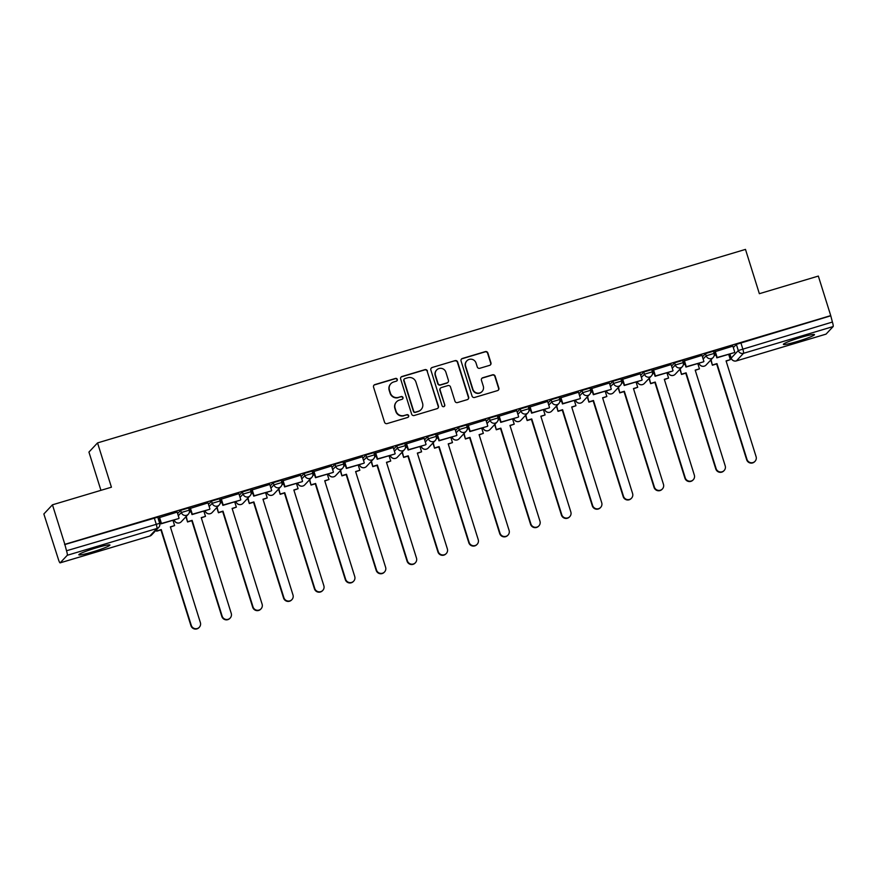 <?xml version="1.0" encoding="UTF-8"?>
<svg xmlns="http://www.w3.org/2000/svg" width="877" height="877" viewBox="0 0 877 877"><rect width="100%" height="100%" fill="white"/><g stroke="black" fill="none" stroke-linecap="round" stroke-linejoin="round"><path stroke-width="1.32" d="M397.303 379.39A1.436 1.414 43.2 0 0 395.516 378.425L374.874 384.597A2.05 2.017 43.2 0 0 373.547 387.119L384.543 422.221A2.05 2.017 43.2 0 0 387.097 423.591L407.739 417.43A1.436 1.414 43.2 0 0 408.671 415.654A1.436 1.414 43.2 0 0 406.884 414.7L404.209 415.49A6.567 6.457 43.2 0 1 396.042 411.116L395.121 408.189A6.567 6.457 43.2 0 1 399.386 400.087L402.05 399.298A1.436 1.414 43.2 0 0 402.981 397.522A1.436 1.414 43.2 0 0 401.195 396.568L398.531 397.358A6.567 6.457 43.2 0 1 390.353 392.973L389.443 390.057A6.567 6.457 43.2 0 1 393.696 381.955L396.371 381.155A1.436 1.414 43.2 0 0 397.303 379.39M396.853 380.903A1.436 1.414 43.2 0 0 395.264 378.7L374.622 384.86A2.05 2.017 43.2 0 0 373.876 385.277M408.222 417.167A1.436 1.414 43.2 0 0 406.632 414.964L404.209 415.49M402.543 399.035A1.436 1.414 43.2 0 0 400.942 396.832L398.531 397.358M800.887 337.404A16.301 1.425 162.6 0 0 783.369 344.365A16.301 1.425 162.6 0 0 796.974 341.581A16.301 1.425 162.6 0 0 814.481 334.619A16.301 1.425 162.6 0 0 800.887 337.404M96.349 547.818A16.301 1.425 162.6 0 0 78.831 554.779A16.301 1.425 162.6 0 0 92.436 551.984A16.301 1.425 162.6 0 0 109.943 545.023A16.301 1.425 162.6 0 0 96.349 547.818M489.618 365.358A2.05 2.017 43.2 0 0 490.945 362.826L487.864 352.982A2.05 2.017 43.2 0 0 485.31 351.611L462.387 358.463A2.05 2.017 43.2 0 0 461.061 360.984L472.056 396.086A2.05 2.017 43.2 0 0 474.61 397.456L497.533 390.605A2.05 2.017 43.2 0 0 498.86 388.083L495.132 376.189A2.05 2.017 43.2 0 0 492.578 374.819L482.767 377.746A2.05 2.017 43.2 0 0 481.44 380.278L483.293 386.176A5.492 5.405 43.2 0 1 482.087 391.482A5.492 5.405 43.2 0 1 472.9 389.278L465.654 366.169A5.492 5.405 43.2 0 1 466.849 360.864A5.492 5.405 43.2 0 1 476.047 363.067L477.252 366.915A2.05 2.017 43.2 0 0 479.807 368.285L489.618 365.358M60.162 562.837L149.814 536.066L156.917 528.502L67.266 555.284L60.162 562.837A4.177 0.636 -106.6 0 1 60.118 562.87A4.177 0.636 -106.6 0 1 58.419 559.405L43.85 513.977L52.456 504.812L111.423 487.206L97.544 442.907L745.483 249.397L759.361 293.696L818.34 276.08L830.727 315.61L64.843 544.343L66.52 550.767L159.625 523.35M52.456 504.812L64.843 544.343M427.45 371.026A2.05 2.017 43.2 0 0 424.896 369.655L401.973 376.496A2.05 2.017 43.2 0 0 400.646 379.028L411.642 414.13A2.05 2.017 43.2 0 0 414.196 415.501L437.119 408.649A2.05 2.017 43.2 0 0 438.445 406.128L427.198 371.289A2.05 2.017 43.2 0 0 424.643 369.919L401.721 376.77A2.05 2.017 43.2 0 0 400.964 377.187M432.186 367.474L455.097 360.633A2.05 2.017 43.2 0 1 457.651 362.004L468.658 397.106A2.05 2.017 43.2 0 1 467.32 399.627L457.509 402.565A2.05 2.017 43.2 0 1 454.955 401.195L450.504 386.954A2.05 2.017 43.2 0 0 447.95 385.584L441.438 387.535A2.05 2.017 43.2 0 0 440.111 390.057L444.749 404.878A1.436 1.414 43.2 0 1 444.442 406.27A1.436 1.414 43.2 0 1 442.03 405.689L430.848 370.006A2.05 2.017 43.2 0 1 432.186 367.474L455.097 360.633M733.325 347.621L736.362 344.376L738.291 350.537L832.405 322.045A4.177 0.636 73.4 0 1 833.15 326.551L826.057 334.115A4.177 0.636 73.4 0 1 826.002 334.148A4.177 0.636 73.4 0 1 825.948 334.148M100.932 490.331L88.939 452.072L97.544 442.907M830.727 315.61L832.405 322.045M67.266 555.284A4.177 0.636 -106.6 0 0 66.52 550.767M177.143 512.102L159.197 517.682M208.024 502.883L190.079 508.463M238.895 493.663L220.949 499.243M269.765 484.444L251.82 490.024M300.636 475.224L282.69 480.804M331.517 465.994L313.56 471.585M362.387 456.774L344.442 462.365M393.258 447.555L375.312 453.146M424.128 438.336L406.183 443.926M454.999 429.116L437.053 434.707M485.88 419.897L467.934 425.488M516.75 410.677L498.805 416.268M547.621 401.458L529.675 407.049M578.491 392.238L560.546 397.818M609.372 383.019L591.427 388.599M640.243 373.799L622.297 379.379M671.113 364.58L653.168 370.16M701.984 355.36L684.038 360.94M732.865 346.141L714.908 351.721M702.455 356.84L705.492 353.595L706.182 355.777L714.097 353.42A4.177 4.111 -136.8 0 1 711.379 358.572A4.177 4.111 -136.8 0 1 706.182 355.777L703.135 359.022M671.574 366.06L674.621 362.815L675.301 364.996L683.227 362.639A4.177 4.111 -136.8 0 1 680.508 367.792A4.177 4.111 -136.8 0 1 675.301 364.996L672.264 368.241M640.703 375.279L643.751 372.034L644.431 374.216L652.345 371.859A4.177 4.111 -136.8 0 1 649.638 377.011A4.177 4.111 -136.8 0 1 644.431 374.216L641.394 377.461M609.833 384.499L612.87 381.254L613.56 383.435L621.475 381.078A4.177 4.111 -136.8 0 1 618.767 386.231A4.177 4.111 -136.8 0 1 613.56 383.435L610.513 386.68M578.963 393.718L581.999 390.473L582.69 392.655L590.605 390.298A4.177 4.111 -136.8 0 1 587.886 395.45A4.177 4.111 -136.8 0 1 582.69 392.655L579.642 395.9M548.081 402.938L551.129 399.693L551.808 401.874L559.734 399.517A4.177 4.111 -136.8 0 1 557.016 404.67A4.177 4.111 -136.8 0 1 551.808 401.874L548.772 405.119M517.211 412.157L520.258 408.912L520.938 411.105L528.853 408.737A4.177 4.111 -136.8 0 1 526.145 413.889A4.177 4.111 -136.8 0 1 520.938 411.105L517.901 414.339M486.34 421.377L489.388 418.132L490.068 420.324L497.983 417.956A4.177 4.111 -136.8 0 1 495.275 423.109A4.177 4.111 -136.8 0 1 490.068 420.324L487.02 423.558M455.47 430.596L458.507 427.351L459.197 429.544L467.112 427.176A4.177 4.111 -136.8 0 1 464.393 432.328A4.177 4.111 -136.8 0 1 459.197 429.544L456.15 432.778M424.6 439.815L427.636 436.571L428.327 438.763L436.242 436.395A4.177 4.111 -136.8 0 1 433.523 441.548A4.177 4.111 -136.8 0 1 428.327 438.763L425.279 442.008M393.718 449.035L396.766 445.79L397.445 447.983L405.36 445.615A4.177 4.111 -136.8 0 1 402.653 450.767A4.177 4.111 -136.8 0 1 397.445 447.983L394.409 451.227M362.848 458.254L365.895 455.02L366.575 457.202L374.49 454.834A4.177 4.111 -136.8 0 1 371.782 459.986A4.177 4.111 -136.8 0 1 366.575 457.202L363.538 460.447M331.977 467.474L335.014 464.24L335.705 466.421L343.62 464.054A4.177 4.111 -136.8 0 1 340.901 469.217A4.177 4.111 -136.8 0 1 335.705 466.421L332.657 469.666M301.107 476.693L304.144 473.459L304.834 475.641L312.749 473.273A4.177 4.111 -136.8 0 1 310.03 478.436A4.177 4.111 -136.8 0 1 304.834 475.641L301.787 478.886M270.226 485.913L273.273 482.679L273.953 484.86L281.879 482.493A4.177 4.111 -136.8 0 1 279.16 487.656A4.177 4.111 -136.8 0 1 273.953 484.86L270.916 488.105M239.355 495.143L242.403 491.898L243.082 494.08L250.997 491.712A4.177 4.111 -136.8 0 1 248.29 496.875A4.177 4.111 -136.8 0 1 243.082 494.08L240.046 497.325M208.485 504.363L211.521 501.118L212.212 503.299L220.127 500.942A4.177 4.111 -136.8 0 1 217.419 506.095A4.177 4.111 -136.8 0 1 212.212 503.299L209.165 506.544M177.614 513.582L180.651 510.337L181.342 512.519L189.257 510.162A4.177 4.111 -136.8 0 1 186.538 515.314A4.177 4.111 -136.8 0 1 181.342 512.519L178.294 515.764M160.217 520.938L159.033 521.289M713.407 351.228L705.492 353.595M682.536 360.447L674.621 362.815M651.666 369.666L643.751 372.034M620.795 378.886L612.87 381.254M589.914 388.105L581.999 390.473M559.044 397.325L551.129 399.693M528.173 406.555L520.258 408.912M497.303 415.775L489.388 418.132M466.421 424.994L458.507 427.351M435.551 434.214L427.636 436.571M404.681 443.433L396.766 445.79M373.81 452.653L365.895 455.02M342.94 461.872L335.014 464.24M312.059 471.092L304.144 473.459M281.188 480.311L273.273 482.679M250.318 489.53L242.403 491.898M219.447 498.75L211.521 501.118M188.566 507.969L180.651 510.337M830.475 315.884L736.362 344.376M64.591 544.617L157.696 517.189M191.098 511.719L189.377 512.234M221.969 502.499L220.248 503.014M252.839 493.28L251.129 493.795M283.709 484.06L281.999 484.575M314.58 474.841L312.87 475.345M345.461 465.621L343.74 466.125M376.332 456.402L374.622 456.906M407.202 447.182L405.492 447.687M438.072 437.963L436.362 438.467M468.954 428.732L467.233 429.248M499.824 419.513L498.114 420.028M530.695 410.293L528.984 410.809M561.565 401.074L559.855 401.589M592.446 391.855L590.725 392.37M623.317 382.635L621.607 383.15M654.187 373.416L652.477 373.931M685.058 364.196L683.347 364.711M715.928 354.977L714.218 355.492M390.868 383.709L390.616 383.973A6.567 6.457 43.2 0 0 389.191 390.32L389.443 390.057M398.279 397.632A6.567 6.457 43.2 0 1 390.101 393.247L389.191 390.32M396.547 401.841L396.305 402.104A6.567 6.457 43.2 0 0 394.869 408.452L395.121 408.189M403.957 415.764A6.567 6.457 43.2 0 1 395.79 411.379L394.869 408.452M437.875 408.233A2.05 2.017 43.2 0 0 438.193 406.391L427.198 371.289M404.966 378.59A1.436 1.414 43.2 0 0 404.034 380.366L413.692 411.17A1.436 1.414 43.2 0 0 415.479 412.135L418.296 411.291A6.567 6.457 43.2 0 0 422.55 403.19L415.95 382.131A6.567 6.457 43.2 0 0 407.783 377.746L404.966 378.59M404.352 378.974L404.1 379.237A1.436 1.414 43.2 0 0 403.782 380.629L404.034 380.366M421.124 409.537L420.872 409.811A6.567 6.457 43.2 0 1 418.044 411.554L415.227 412.398A1.436 1.414 43.2 0 1 413.44 411.434L403.782 380.629M468.077 399.21A2.05 2.017 43.2 0 0 468.406 397.369L457.41 362.267A2.05 2.017 43.2 0 0 454.856 360.896M440.55 388.072L440.298 388.347A2.05 2.017 43.2 0 0 439.859 390.331L444.749 404.878M444.299 406.391A1.436 1.414 43.2 0 0 444.496 405.152M445.867 372.188A5.492 5.405 43.2 0 0 436.669 369.984A5.492 5.405 43.2 0 0 435.474 375.29L438.029 383.435A2.05 2.017 43.2 0 0 440.583 384.806L447.095 382.854A2.05 2.017 43.2 0 0 448.421 380.322L445.867 372.188M436.669 369.984L436.417 370.247A5.492 5.405 43.2 0 0 435.222 375.553L435.474 375.29M447.972 382.306L447.719 382.58A2.05 2.017 43.2 0 1 446.842 383.128L440.331 385.069A2.05 2.017 43.2 0 1 437.776 383.698L435.222 375.553M431.933 367.748A2.05 2.017 43.2 0 0 431.177 368.165M466.849 360.864L466.597 361.127A5.492 5.405 43.2 0 0 465.402 366.443L465.654 366.169M482.087 391.482L481.846 391.745A5.492 5.405 43.2 0 1 472.648 389.541L465.402 366.443M498.279 390.188A2.05 2.017 43.2 0 0 498.607 388.347L494.88 376.452A2.05 2.017 43.2 0 0 492.326 375.082L482.525 378.009A2.05 2.017 43.2 0 0 481.769 378.425M490.375 364.942A2.05 2.017 43.2 0 0 490.692 363.1L487.612 353.245A2.05 2.017 43.2 0 0 485.058 351.874L462.135 358.726A2.05 2.017 43.2 0 0 461.379 359.142M199.32 627.252L198.991 627.603A4.802 4.736 -136.8 0 1 190.934 625.674L191.263 625.323A4.802 4.736 43.2 0 0 199.32 627.252A4.802 4.736 43.2 0 0 200.373 622.604L170.357 526.858L174.611 525.586L172.955 520.28M174.611 525.586L170.434 527.088M190.934 625.674L160.93 529.927L156.676 531.188L156.621 529.631M156.292 529.971L156.676 531.188M159.175 517.594L161.116 523.81L178.733 518.548L161.445 523.459L159.515 517.298M179.061 518.197L177.132 512.047M191.263 625.323L161.258 529.576L157.005 530.848M230.191 618.033L229.862 618.384A4.802 4.736 -136.8 0 1 221.815 616.454L222.133 616.103A4.802 4.736 43.2 0 0 230.191 618.033A4.802 4.736 43.2 0 0 231.243 613.385L201.239 517.638L205.492 516.367L203.826 511.05M205.492 516.367L201.304 517.868M221.815 616.454L191.8 520.697L187.546 521.968L186.253 516.432M185.924 516.783L187.546 521.968M190.046 508.375L191.997 514.591L209.603 509.329L192.315 514.24L190.386 508.079M209.932 508.978L208.002 502.828M222.133 616.103L192.129 520.357L187.875 521.629M261.061 608.813L260.743 609.164A4.802 4.736 -136.8 0 1 252.686 607.235L253.014 606.884A4.802 4.736 43.2 0 0 261.061 608.813A4.802 4.736 43.2 0 0 262.113 604.165L232.109 508.419L236.362 507.147L234.696 501.83M236.362 507.147L232.175 508.649M252.686 607.235L222.681 511.477L218.417 512.749L217.123 507.213M216.794 507.564L218.417 512.749M220.916 499.156L222.868 505.371L240.484 500.109L223.196 505.02L221.267 498.86M240.802 499.758L238.873 493.598M253.014 606.884L222.999 511.138L218.746 512.409M291.942 599.594L291.613 599.945A4.802 4.736 -136.8 0 1 283.556 598.015L283.885 597.665A4.802 4.736 43.2 0 0 291.942 599.594A4.802 4.736 43.2 0 0 292.984 594.946L262.979 499.199L267.233 497.928L265.567 492.611M267.233 497.928L263.056 499.43M283.556 598.015L253.552 502.258L249.298 503.53L247.994 497.993M247.665 498.344L249.298 503.53M251.787 489.936L253.738 496.152L271.355 490.89L254.067 495.801L252.137 489.64M271.673 490.539L269.743 484.378M283.885 597.665L253.881 501.918L249.616 503.19M322.813 590.374L322.484 590.725A4.802 4.736 -136.8 0 1 314.426 588.796L314.755 588.445A4.802 4.736 43.2 0 0 322.813 590.374A4.802 4.736 43.2 0 0 323.854 585.726L293.85 489.98L298.103 488.708L296.448 483.391M298.103 488.708L293.927 490.199M314.426 588.796L284.422 493.038L280.169 494.31L278.864 488.774M278.546 489.125L280.169 494.31M282.668 480.717L284.608 486.932L302.225 481.67L284.937 486.582L283.008 480.421M302.554 481.32L300.625 475.159M314.755 588.445L284.751 492.699L280.497 493.97M353.683 581.155L353.354 581.506A4.802 4.736 -136.8 0 1 345.297 579.576L345.626 579.226A4.802 4.736 43.2 0 0 353.683 581.155A4.802 4.736 43.2 0 0 354.736 576.507L324.72 480.76L328.985 479.489L327.318 474.172M328.985 479.489L324.797 480.98M345.297 579.576L315.292 483.819L311.039 485.091L309.734 479.555M309.417 479.894L311.039 485.091M313.538 471.497L315.49 477.713L333.096 472.451L315.808 477.362L313.878 471.201M333.424 472.1L331.495 465.939M345.626 579.226L315.621 483.479L311.368 484.74M384.554 571.936L384.236 572.286A4.802 4.736 -136.8 0 1 376.178 570.357L376.496 570.006A4.802 4.736 43.2 0 0 384.554 571.936A4.802 4.736 43.2 0 0 385.606 567.287L355.602 471.53L359.855 470.269L358.189 464.953M359.855 470.269L355.667 471.76M376.178 570.357L346.174 474.6L341.909 475.871L340.616 470.335M340.287 470.675L341.909 475.871M344.409 462.278L346.36 468.482L363.966 463.231L346.678 468.143L344.749 461.982M364.295 462.881L362.365 456.72M376.496 570.006L346.492 474.249L342.238 475.52M415.435 562.716L415.106 563.067A4.802 4.736 -136.8 0 1 407.049 561.127L407.377 560.787A4.802 4.736 43.2 0 0 415.435 562.716A4.802 4.736 43.2 0 0 416.476 558.068L386.472 462.311L390.725 461.039L389.059 455.733M390.725 461.039L386.538 462.541M407.049 561.127L377.044 465.38L372.791 466.652L371.486 461.116M371.157 461.455L372.791 466.652M375.279 453.047L377.231 459.263L394.847 454.012L377.559 458.923L375.63 452.762M395.165 453.661L393.236 447.5M407.377 560.787L377.373 465.029L373.109 466.301M446.305 553.497L445.976 553.836A4.802 4.736 -136.8 0 1 437.919 551.907L438.248 551.567A4.802 4.736 43.2 0 0 446.305 553.497A4.802 4.736 43.2 0 0 447.347 548.849L417.342 453.091L421.596 451.819L419.94 446.514M421.596 451.819L417.419 453.321M437.919 551.907L407.915 456.161L403.661 457.432L402.357 451.896M402.028 452.236L403.661 457.432M406.161 443.828L408.101 450.044L425.718 444.792L408.43 449.704L406.5 443.543M426.047 444.442L424.117 438.281M438.248 551.567L408.243 455.81L403.99 457.081M477.176 544.277L476.847 544.617A4.802 4.736 -136.8 0 1 468.789 542.688L469.118 542.348A4.802 4.736 43.2 0 0 477.176 544.277A4.802 4.736 43.2 0 0 478.228 539.629L448.213 443.872L452.477 442.6L450.811 437.294M452.477 442.6L448.29 444.102M468.789 542.688L438.785 446.941L434.532 448.213L433.227 442.677M432.909 443.017L434.532 448.213M437.031 434.608L438.971 440.824L456.588 435.562L439.3 440.484L437.371 434.323M456.917 435.222L454.988 429.061M469.118 542.348L439.114 446.59L434.86 447.862M508.046 535.058L507.728 535.398A4.802 4.736 -136.8 0 1 499.671 533.468L499.989 533.128A4.802 4.736 43.2 0 0 508.046 535.058A4.802 4.736 43.2 0 0 509.098 530.41L479.094 434.652L483.348 433.381L481.681 428.075M483.348 433.381L479.16 434.882M499.671 533.468L469.655 437.722L465.402 438.993L464.108 433.446M463.78 433.797L465.402 438.993M467.901 425.389L469.853 431.605L487.459 426.343L470.171 431.265L468.241 425.104M487.787 426.003L485.858 419.842M499.989 533.128L469.984 437.371L465.731 438.643M538.927 525.838L538.599 526.178A4.802 4.736 -136.8 0 1 530.541 524.249L530.87 523.909A4.802 4.736 43.2 0 0 538.927 525.838A4.802 4.736 43.2 0 0 539.969 521.19L509.965 425.433L514.218 424.161L512.552 418.855M514.218 424.161L510.03 425.663M530.541 524.249L500.537 428.502L496.283 429.774L494.979 424.227M494.65 424.578L496.283 429.774M498.772 416.169L500.723 422.385L518.34 417.123L501.052 422.034L499.123 415.884M518.658 416.783L516.728 410.622M530.87 523.909L500.855 428.151L496.601 429.423M569.798 516.619L569.469 516.959A4.802 4.736 -136.8 0 1 561.412 515.029L561.74 514.678A4.802 4.736 43.2 0 0 569.798 516.619A4.802 4.736 43.2 0 0 570.839 511.96L540.835 416.213L545.088 414.942L543.422 409.636M545.088 414.942L540.912 416.443M561.412 515.029L531.407 419.283L527.154 420.554L525.849 415.007M525.52 415.358L527.154 420.554M529.642 406.95L531.594 413.166L549.21 407.904L531.922 412.815L529.993 406.665M549.539 407.564L547.61 401.403M561.74 514.678L531.736 418.932L527.483 420.204M600.668 507.388L600.339 507.739A4.802 4.736 -136.8 0 1 592.282 505.81L592.611 505.459A4.802 4.736 43.2 0 0 600.668 507.388A4.802 4.736 43.2 0 0 601.721 502.74L571.705 406.994L575.959 405.722L574.303 400.416M575.959 405.722L571.782 407.224M592.282 505.81L562.278 410.063L558.024 411.335L556.72 405.788M556.402 406.139L558.024 411.335M560.524 397.73L562.464 403.946L580.081 398.684L562.793 403.595L560.863 397.445M580.41 398.344L578.48 392.183M592.611 505.459L562.606 409.712L558.353 410.984M631.539 498.169L631.21 498.52A4.802 4.736 -136.8 0 1 623.163 496.59L623.481 496.239A4.802 4.736 43.2 0 0 631.539 498.169A4.802 4.736 43.2 0 0 632.591 493.521L602.587 397.774L606.84 396.503L605.174 391.197M606.84 396.503L602.652 398.005M623.163 496.59L593.148 400.844L588.895 402.115L587.601 396.568M587.272 396.919L588.895 402.115M591.394 388.511L593.345 394.727L610.951 389.465L593.663 394.376L591.734 388.226M611.28 389.114L609.351 382.964M623.481 496.239L593.477 400.493L589.223 401.765M662.409 488.949L662.091 489.3A4.802 4.736 -136.8 0 1 654.034 487.371L654.363 487.02A4.802 4.736 43.2 0 0 662.409 488.949A4.802 4.736 43.2 0 0 663.461 484.301L633.457 388.555L637.711 387.283L636.044 381.977M637.711 387.283L633.523 388.785M654.034 487.371L624.029 391.624L619.765 392.885L618.471 387.349M618.142 387.7L619.765 392.885M622.264 379.292L624.216 385.507L641.832 380.245L624.545 385.156L622.615 378.996M642.15 379.894L640.221 373.745M654.363 487.02L624.347 391.274L620.094 392.545M693.29 479.73L692.962 480.081A4.802 4.736 -136.8 0 1 684.904 478.151L685.233 477.801A4.802 4.736 43.2 0 0 693.29 479.73A4.802 4.736 43.2 0 0 694.332 475.082L664.327 379.335L668.581 378.064L666.915 372.758M668.581 378.064L664.404 379.566M684.904 478.151L654.9 382.405L650.646 383.666L649.342 378.13M649.013 378.48L650.646 383.666M653.135 370.072L655.086 376.288L672.703 371.026L655.415 375.937L653.486 369.776M673.032 370.675L671.091 364.525M685.233 477.801L655.229 382.054L650.964 383.326M724.161 470.51L723.832 470.861A4.802 4.736 -136.8 0 1 715.775 468.932L716.103 468.581A4.802 4.736 43.2 0 0 724.161 470.51A4.802 4.736 43.2 0 0 725.202 465.862L695.198 370.116L699.451 368.844L697.796 363.527M699.451 368.844L695.275 370.346M715.775 468.932L685.77 373.174L681.517 374.446L680.212 368.91M679.894 369.261L681.517 374.446M684.016 360.853L685.957 367.068L703.573 361.806L686.285 366.718L684.356 360.557M703.902 361.456L701.973 355.295M716.103 468.581L686.099 372.835L681.846 374.106M755.031 461.291L754.702 461.642A4.802 4.736 -136.8 0 1 746.656 459.712L746.974 459.362A4.802 4.736 43.2 0 0 755.031 461.291A4.802 4.736 43.2 0 0 756.084 456.643L726.068 360.896L730.333 359.625L728.666 354.308M730.333 359.625L726.145 361.127M746.656 459.712L716.641 363.955L712.387 365.227L711.094 359.691M710.765 360.041L712.387 365.227M714.887 351.633L716.838 357.849L734.444 352.587L717.156 357.498L715.226 351.337M734.773 352.236L732.843 346.075M746.974 459.362L716.969 363.615L712.716 364.887M699.024 363.166L699.079 363.341A4.177 4.111 43.2 0 0 704.286 366.137A4.177 4.111 -136.8 0 0 706.084 365.018L713.187 357.454A4.177 4.177 0 0 0 714.13 353.343L713.439 351.162M668.153 372.385L668.208 372.561A4.177 4.111 43.2 0 0 673.415 375.356A4.177 4.111 -136.8 0 0 675.213 374.238L682.306 366.674A4.177 4.177 0 0 0 683.249 362.563L682.569 360.381M637.283 381.605L637.338 381.78A4.177 4.111 43.2 0 0 642.534 384.575A4.177 4.111 -136.8 0 0 644.343 383.457L651.436 375.893A4.177 4.177 0 0 0 652.378 371.782L651.699 369.601M606.402 390.824L606.467 390.999A4.177 4.111 43.2 0 0 611.664 393.795A4.177 4.111 -136.8 0 0 613.472 392.677L620.565 385.113A4.177 4.177 0 0 0 621.508 381.013L620.817 378.82M575.531 400.044L575.586 400.219A4.177 4.111 43.2 0 0 580.793 403.014A4.177 4.111 -136.8 0 0 582.591 401.896L589.695 394.343A4.177 4.177 0 0 0 590.638 390.232L589.947 388.04M544.661 409.263L544.716 409.438A4.177 4.111 43.2 0 0 549.923 412.234A4.177 4.111 -136.8 0 0 551.721 411.116L558.824 403.563A4.177 4.177 0 0 0 559.756 399.452L559.077 397.259M513.79 418.482L513.845 418.658A4.177 4.111 43.2 0 0 519.041 421.453A4.177 4.111 -136.8 0 0 520.85 420.335L527.943 412.782A4.177 4.177 0 0 0 528.886 408.671L528.206 406.479M482.92 427.702L482.975 427.877A4.177 4.111 43.2 0 0 488.171 430.673A4.177 4.111 -136.8 0 0 489.98 429.566L497.073 422.001A4.177 4.177 0 0 0 498.015 417.89L497.325 415.698M452.039 436.921L452.093 437.108A4.177 4.111 43.2 0 0 457.301 439.892A4.177 4.111 -136.8 0 0 459.099 438.785L466.202 431.221A4.177 4.177 0 0 0 467.145 427.11L466.454 424.928M421.168 446.141L421.223 446.327A4.177 4.111 43.2 0 0 426.43 449.112A4.177 4.111 -136.8 0 0 428.228 448.004L435.332 440.44A4.177 4.177 0 0 0 436.264 436.329L435.584 434.148M390.298 455.36L390.353 455.547A4.177 4.111 43.2 0 0 395.56 458.331A4.177 4.111 -136.8 0 0 397.358 457.224L404.45 449.66A4.177 4.177 0 0 0 405.393 445.549L404.714 443.367M359.427 464.591L359.482 464.766A4.177 4.111 43.2 0 0 364.679 467.551A4.177 4.111 -136.8 0 0 366.487 466.443L373.58 458.879A4.177 4.177 0 0 0 374.523 454.768L373.832 452.587M328.546 473.81L328.601 473.986A4.177 4.111 43.2 0 0 333.808 476.77A4.177 4.111 -136.8 0 0 335.606 475.663L342.71 468.099A4.177 4.177 0 0 0 343.652 463.988L342.962 461.806M297.676 483.03L297.731 483.205A4.177 4.111 43.2 0 0 302.938 485.99A4.177 4.111 -136.8 0 0 304.736 484.882L311.839 477.318A4.177 4.177 0 0 0 312.771 473.207L312.091 471.026M266.805 492.249L266.86 492.425A4.177 4.111 43.2 0 0 272.067 495.209A4.177 4.111 -136.8 0 0 273.865 494.102L280.958 486.538A4.177 4.177 0 0 0 281.901 482.427L281.221 480.245M235.935 501.469L235.99 501.644A4.177 4.111 43.2 0 0 241.186 504.439A4.177 4.111 -136.8 0 0 242.995 503.321L250.088 495.757A4.177 4.177 0 0 0 251.03 491.646L250.351 489.465M205.054 510.688L205.119 510.863A4.177 4.111 43.2 0 0 210.316 513.659A4.177 4.111 -136.8 0 0 212.124 512.541L219.217 504.977A4.177 4.177 0 0 0 220.16 500.866L219.469 498.684M174.183 519.908L174.238 520.083A4.177 4.111 43.2 0 0 179.445 522.878A4.177 4.111 -136.8 0 0 181.243 521.76L188.347 514.196A4.177 4.177 0 0 0 189.289 510.085L188.599 507.904M729.894 353.946L731.199 358.09L738.291 350.537A4.177 4.111 -136.8 0 0 743.499 353.321L736.406 360.885L826.057 334.115M833.15 326.551L743.499 353.321A4.177 0.636 -106.6 0 0 742.753 348.816L740.824 342.655M154.242 517.836L156.172 523.997A4.177 0.636 -106.6 0 1 156.917 528.502A4.177 4.111 43.2 0 0 158.715 527.395A4.177 4.177 0 0 0 159.658 523.284L157.728 517.123M731.232 358.2L731.199 358.09A4.177 4.111 -136.8 0 0 736.406 360.885A4.177 0.636 73.4 0 1 736.351 360.918L826.002 334.148M60.118 562.87L149.77 536.099A4.177 4.177 0 0 0 151.622 534.959A4.177 4.111 43.2 0 1 149.814 536.066A4.177 0.636 73.4 0 1 149.77 536.099A4.177 0.636 73.4 0 1 149.704 536.099M637.228 381.616L637.305 381.846A4.177 4.177 0 0 0 644.343 383.457M575.487 400.055L575.564 400.285A4.177 4.177 0 0 0 582.591 401.896M544.617 409.274L544.683 409.504A4.177 4.177 0 0 0 551.721 411.116M513.736 418.493L513.812 418.735A4.177 4.177 0 0 0 520.85 420.335M482.865 427.724L482.942 427.954A4.177 4.177 0 0 0 489.98 429.566M451.995 436.943L452.072 437.174A4.177 4.177 0 0 0 459.099 438.785M390.254 455.382L390.32 455.612A4.177 4.177 0 0 0 397.358 457.224M359.373 464.602L359.449 464.832A4.177 4.177 0 0 0 366.487 466.443M328.502 473.821L328.579 474.051A4.177 4.177 0 0 0 335.606 475.663M297.632 483.041L297.698 483.271A4.177 4.177 0 0 0 304.736 484.882M266.761 492.26L266.827 492.49A4.177 4.177 0 0 0 273.865 494.102M235.88 501.48L235.957 501.71A4.177 4.177 0 0 0 242.995 503.321M174.216 520.149A4.177 4.177 0 0 0 181.243 521.76M205.086 510.929A4.177 4.177 0 0 0 212.124 512.541M421.19 446.393A4.177 4.177 0 0 0 428.228 448.004M606.435 391.065A4.177 4.177 0 0 0 613.472 392.677M668.175 372.626A4.177 4.177 0 0 0 675.213 374.238M699.046 363.407A4.177 4.177 0 0 0 706.084 365.018M729.85 353.957L731.166 358.167A4.177 4.177 0 0 0 736.351 360.918M151.622 534.959L158.715 527.395"/></g></svg>
